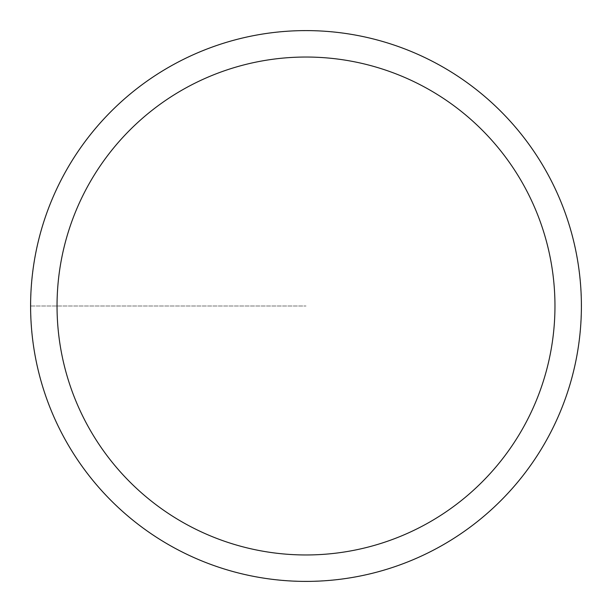 <?xml version="1.0" encoding="UTF-8"?>
<svg xmlns="http://www.w3.org/2000/svg" width="612" height="612" viewBox="0 0 612 612"><rect width="100%" height="100%" fill="white"/><g stroke="black" fill="none" stroke-linecap="round" stroke-linejoin="round"><path stroke-width="0.46" stroke-dasharray="3.06 2.29" d="M581.4 306A275.4 275.4 0 0 1 168.3 544.504A275.4 275.4 0 0 1 168.3 67.496A275.4 275.4 0 0 1 581.4 306A275.4 275.4 0 0 1 306 581.4A275.4 275.4 0 0 1 30.6 306A275.4 275.4 0 0 1 306 30.6A275.4 275.4 0 0 1 581.4 306A275.4 275.4 0 0 0 168.3 67.496A275.4 275.4 0 0 0 168.3 544.504A275.4 275.4 0 0 0 581.4 306A275.4 275.4 0 0 1 306 581.4A275.4 275.4 0 0 1 30.6 306A275.4 275.4 0 0 1 306 30.6A275.4 275.4 0 0 1 581.4 306M30.722 306A275.278 275.278 0 0 1 443.639 67.603A275.278 275.278 0 0 1 443.639 544.397A275.278 275.278 0 0 1 30.722 306L306 306L30.722 306"/><path stroke-width="0.92" d="M57.038 306A248.962 248.962 0 0 1 430.481 90.392A248.962 248.962 0 0 1 430.481 521.608A248.962 248.962 0 0 1 57.038 306M30.6 306A275.4 275.4 0 0 1 306 30.6A275.4 275.4 0 0 1 581.4 306A275.4 275.4 0 0 1 306 581.4A275.4 275.4 0 0 1 30.6 306L30.722 306"/></g></svg>
